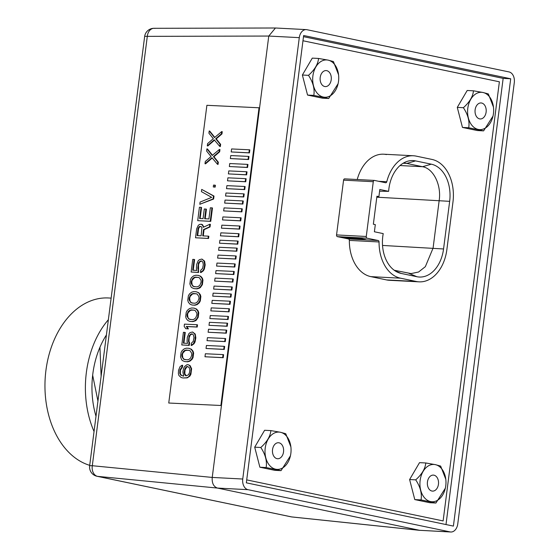 <?xml version="1.0" encoding="UTF-8"?>
<svg xmlns="http://www.w3.org/2000/svg" width="560" height="560" viewBox="0 0 560 560"><rect width="100%" height="100%" fill="white"/><g stroke="black" fill="none" stroke-linecap="round" stroke-linejoin="round"><path stroke-width="0.84" d="M299.285 37.653L268.772 36.05L212.233 477.428C211.827 483.154 213.584 486.703 217.49 488.075L419.601 530.306L450.807 532A9.408 6.552 93 0 0 457.758 523.957L514.297 82.586A9.408 6.552 93 0 0 509.033 71.932L306.929 29.701A9.408 6.552 93 0 0 306.236 29.61A9.408 6.552 93 0 0 299.285 37.653L242.746 479.024A9.408 6.552 93 0 0 248.01 489.678L450.114 531.909A9.408 6.552 93 0 0 450.807 532M453.397 526.099L510.706 78.778L303.646 35.511L246.337 482.832L453.397 526.099M154.931 28.406A9.408 6.748 89.9 0 0 153.958 28.308A9.408 6.748 89.9 0 0 147.301 36.358L268.772 36.05L275.457 28L306.236 29.61M242.746 479.024L212.233 477.428L92.302 465.717A9.408 0.721 7.3 0 0 89.642 465.878L144.648 36.519A9.408 9.408 0 0 1 153.958 28.308L275.457 28M291.116 516.831A9.408 9.408 0 0 0 292.061 516.978A9.408 6.349 96 0 1 291.613 516.908A9.408 6.713 -78.2 0 1 291.116 516.831L97.055 476.28A9.408 6.713 -78.2 0 0 97.552 476.357A9.408 6.797 -84.4 0 1 92.302 465.717L147.301 36.358A9.408 0.721 7.3 0 0 144.648 36.519M445.998 524.552L503.153 78.379L303.492 36.659M510.706 78.778L503.153 78.379M246.715 479.892L443.121 520.933L499.38 81.795L302.974 40.754L499.38 81.795L443.121 520.933L246.715 479.892M92.659 375.179L97.944 401.086M101.129 376.236L99.946 347.242M386.778 181.727A1.505 1.05 93 0 1 385.602 182.749L374.507 180.432A1.505 1.05 93 0 0 374.395 180.418A1.505 1.05 93 0 0 373.282 181.706L366.261 236.488A1.505 1.05 93 0 0 367.108 238.189L378.203 240.513A1.505 1.05 -87 0 1 379.057 241.962A37.632 26.215 93 0 0 400.547 278.194L416.276 281.484A37.632 26.215 93 0 0 419.069 281.848A37.632 26.215 93 0 0 446.859 249.662L452.963 202.027A37.632 26.215 93 0 0 431.914 159.418L416.185 156.128A37.632 26.215 93 0 0 413.385 155.764A37.632 26.215 93 0 0 386.778 181.727L378.658 181.3M379.813 189.49L388.633 191.338A32.816 22.862 -87 0 1 407.393 161.308A32.816 22.862 -87 0 1 415.569 160.895L431.305 164.178A32.816 22.862 -87 0 1 449.659 201.334L443.555 248.969A32.816 22.862 -87 0 1 416.885 276.717L401.156 273.427A32.816 22.862 -87 0 1 397.964 272.419A32.816 22.862 -87 0 1 383.222 233.611L374.395 231.77L375.312 224.623L373.352 224.21L376.936 196.224L378.896 196.637L379.813 189.49M376.866 196.791L378.896 196.637M346.689 238.574L365.617 239.568L360.661 238.532L341.733 237.538M346.304 237.776L346.213 238.476M379.596 191.184L388.633 191.338M383.845 182.385A29.806 20.762 -87 0 1 384.09 181.587M403.347 163.128A29.806 20.762 -87 0 1 404.565 163.142A29.806 20.762 -87 0 1 406.777 163.429L422.513 166.712C433.384 168.42 441.56 184.989 439.18 200.459L433.083 248.094L425.341 266.672L418.593 272.006L411.068 273.588L394.191 270.235M445.333 488.222L435.925 503.027L421.057 499.919C422.072 493.423 420.287 486.738 415.709 479.857C421.876 474.334 425.236 468.706 425.789 462.973L435.316 464.632A18.676 13.013 -87 0 1 445.802 479.318A18.676 13.013 -87 0 1 445.333 488.222A18.676 13.013 -87 0 1 430.584 501.578A18.676 13.013 -87 0 1 420.133 480.431A18.676 13.013 -87 0 1 435.316 464.632L440.657 466.081L445.795 479.262M431.935 491.036A8.015 5.586 -87 0 1 427.399 482.384A8.015 5.586 -87 0 1 433.37 475.104A8.015 5.586 -87 0 1 433.965 475.181A8.015 5.586 -87 0 1 438.494 483.826A8.015 5.586 -87 0 1 432.53 491.113A8.015 5.586 -87 0 1 431.935 491.036M425.789 462.973L419.524 462.644L409.612 479.535L414.785 499.59L429.66 502.698L435.925 503.027M421.057 499.919L414.785 499.59M415.709 479.857L409.612 479.535M290.423 455.847L281.022 470.652L266.147 467.551C267.162 461.055 265.377 454.37 260.799 447.489C266.973 441.966 270.333 436.338 270.879 430.605L280.406 432.264A18.676 13.013 -87 0 1 290.892 446.95A18.676 13.013 -87 0 1 290.423 455.847A18.676 13.013 -87 0 1 275.674 469.21A18.676 13.013 -87 0 1 265.223 448.063A18.676 13.013 -87 0 1 280.406 432.264L285.754 433.706L290.885 446.894M277.025 458.668A8.015 5.586 -87 0 1 272.496 450.016A8.015 5.586 -87 0 1 278.46 442.736A8.015 5.586 -87 0 1 279.055 442.813A8.015 5.586 -87 0 1 283.584 451.458A8.015 5.586 -87 0 1 277.62 458.745A8.015 5.586 -87 0 1 277.025 458.668M270.879 430.605L264.614 430.276L254.702 447.167L259.882 467.222L274.75 470.323L281.022 470.652M266.147 467.551L259.882 467.222M260.799 447.489L254.702 447.167M493.01 116.067L483.602 130.872L468.727 127.764C469.742 121.275 467.964 114.583 463.379 107.709C469.553 102.179 472.913 96.551 473.466 90.818L482.986 92.484A18.676 13.013 -87 0 1 493.472 107.17A18.676 13.013 -87 0 1 493.01 116.067A18.676 13.013 -87 0 1 478.254 129.43A18.676 13.013 -87 0 1 467.803 108.276A18.676 13.013 -87 0 1 482.986 92.484L488.334 93.926L493.472 107.114M479.605 118.881A8.015 5.586 -87 0 1 475.076 110.236A8.015 5.586 -87 0 1 481.04 102.949A8.015 5.586 -87 0 1 481.635 103.026A8.015 5.586 -87 0 1 486.164 111.678A8.015 5.586 -87 0 1 480.2 118.958A8.015 5.586 -87 0 1 479.605 118.881M473.466 90.818L467.194 90.489L457.282 107.387L462.462 127.435L477.33 130.543L483.602 130.872M468.727 127.764L462.462 127.435M463.379 107.709L457.282 107.387M338.1 83.699L328.692 98.504L313.824 95.396C314.839 88.9 313.054 82.215 308.476 75.341C314.643 69.811 318.003 64.183 318.556 58.45L328.076 60.116A18.676 13.013 -87 0 1 338.569 74.802A18.676 13.013 -87 0 1 338.1 83.699A18.676 13.013 -87 0 1 323.344 97.062A18.676 13.013 -87 0 1 312.9 75.908A18.676 13.013 -87 0 1 328.076 60.116L333.424 61.558L338.562 74.746M324.695 86.513A8.015 5.586 -87 0 1 320.166 77.868A8.015 5.586 -87 0 1 326.13 70.581A8.015 5.586 -87 0 1 326.725 70.658A8.015 5.586 -87 0 1 331.261 79.31A8.015 5.586 -87 0 1 325.29 86.59A8.015 5.586 -87 0 1 324.695 86.513M318.556 58.45L312.284 58.121L302.379 75.019L307.552 95.067L322.427 98.175L328.692 98.504M313.824 95.396L307.552 95.067M308.476 75.341L302.379 75.019M344.799 178.878A1.505 1.05 93 0 0 343.574 180.145L336.553 234.927A1.505 1.05 93 0 0 337.4 236.635L348.495 238.952A1.505 1.05 -87 0 1 349.349 240.401A37.632 26.215 93 0 0 370.839 276.633L386.568 279.923A37.632 26.215 93 0 0 392.182 280.217M386.47 154.567A37.632 26.215 93 0 0 357.238 179.522M221.711 131.572L221.431 133.805L215.705 138.775L220.094 144.221L219.807 146.454L214.228 139.825L207.291 145.866L207.578 143.633L213.304 138.663L208.915 133.21L209.202 130.977L214.515 137.592L221.711 131.572M220.899 405.489L168.749 403.025L206.892 105.308L259.035 107.772L220.899 405.489M205.52 356.79L223.216 357.707L223.601 354.697L223.055 354.676M206.584 348.516L224.273 349.433L224.658 346.43L224.112 346.402M207.585 340.697L225.274 341.614L225.659 338.604L225.113 338.583M208.663 332.276L226.352 333.193L226.737 330.183L226.198 330.162M209.552 325.353L227.241 326.277L227.626 323.267L227.08 323.239M210.413 318.591L228.109 319.508L228.494 316.498L227.948 316.477M211.4 310.919L229.089 311.836L229.474 308.826L228.928 308.805M212.359 303.401L230.055 304.318L230.44 301.308L229.894 301.287M213.29 296.177L230.979 297.101L231.364 294.091L230.818 294.063M214.193 289.107L231.882 290.031L232.267 287.021L231.721 286.993M215.215 281.141L232.904 282.058L233.289 279.048L232.743 279.027M216.174 273.623L233.87 274.54L234.255 271.53L233.709 271.509M217.14 266.098L234.829 267.022L235.214 264.012L234.675 263.984M218.162 258.132L235.851 259.049L236.236 256.039L235.69 256.018M219.163 250.306L236.852 251.23L237.237 248.22L236.698 248.192M220.066 243.243L237.762 244.16L238.147 241.15L237.601 241.129M221.011 235.872L238.707 236.789L239.092 233.779L238.546 233.758M221.998 228.2L239.687 229.117L240.072 226.114L239.526 226.086M223.048 219.961L240.744 220.878L241.129 217.868L240.583 217.847M224.21 210.931L241.899 211.855L242.284 208.845L241.738 208.817M225.211 203.112L242.9 204.036L243.285 201.026L242.739 200.998M226.114 196.042L243.803 196.966L244.188 193.956L243.649 193.928M227.059 188.678L244.748 189.595L245.133 186.585L244.587 186.564M228.06 180.852L245.749 181.776L246.134 178.766L245.595 178.738M228.949 173.936L246.638 174.86L247.023 171.85L246.477 171.822M229.887 166.565L247.583 167.489L247.968 164.479L247.422 164.451M230.909 158.599L248.605 159.516L248.99 156.506L248.444 156.485M231.756 151.977L249.452 152.901L249.837 149.891L249.291 149.863M183.344 376.117L181.391 375.354L180.292 373.436L180.46 370.069L182.434 367.171L182.679 365.309L182.098 365.533M183.043 377.972L187.229 377.881L189.861 376.131L190.897 374.311L191.611 368.725L190.134 365.659L188.496 364.833M184.996 361.592L187.677 361.802L189.903 361.158L192.01 359.387L193.046 357.56L193.62 353.094L193.053 351.197L191.429 349.251L189.147 348.39M182.329 344.988L189.245 345.401L189.581 342.797L188.972 341.271L189.182 337.533L190.316 334.971L192.22 333.935M191.702 345.051L191.639 345.513L194.012 343.756L195.048 341.929L195.839 337.848L195.251 334.075L192.696 332.087M183.904 343.196L185.276 332.486L184.73 332.458M186.221 328.699L188.412 328.888L186.837 326.564L197.218 327.061L197.505 324.828L196.959 324.8M190.148 321.398L192.829 321.608L195.055 320.964L196.217 320.271L198.191 317.366L198.765 312.9L198.205 311.003L196.581 309.057L194.299 308.196M192.241 305.025L194.929 305.235L197.148 304.591L199.255 302.82L200.291 300.993L200.865 296.527L200.305 294.63L198.674 292.684L196.392 291.823M194.341 288.652L197.022 288.862L199.248 288.218L200.41 287.525L202.391 284.62L202.958 280.154L202.398 278.257L200.774 276.304L198.492 275.45M191.674 272.048L198.59 272.461L198.527 264.593L199.654 262.024L201.565 260.995M201.047 272.111L200.984 272.573L203.357 270.809L204.393 268.989L205.184 264.908L204.596 261.135L202.041 259.147M193.242 270.249L194.614 259.539L194.075 259.518M203.273 235.907L204.071 229.663L210.042 226.947L210.378 224.343L209.797 224.616M203.749 227.08L202.559 224.721L201.439 224.294M196.063 237.811L208.565 238.483L208.852 236.25L208.306 236.229M205.198 218.771L206.43 209.181L205.884 209.153M200.137 218.533L201.558 207.452L201.012 207.431M198.254 220.689L210.756 221.368L212.478 207.97L211.932 207.942M200.382 204.057L213.619 199.038L214.004 196.063L202.223 189.693M213.822 186.984L215.145 187.131L215.383 185.269L214.837 185.241M217.581 163.863L218.05 164.43L218.337 162.197L213.948 156.744L219.674 151.774L219.961 149.541L219.345 150.052M212.492 155.232L207.445 148.953L207.382 149.429M205.618 163.191L205.541 163.835L212.219 158.018M219.863 145.999L220.339 146.566L220.626 144.333L216.237 138.88L221.963 133.91L222.25 131.677L221.634 132.195M214.781 137.368L209.734 131.089L209.671 131.565M207.907 145.327L207.823 145.971L214.508 140.161M186.235 375.879L184.821 373.646L185.031 369.915L186.746 366.996L188.027 366.681M185.444 359.737L184.24 359.394L182.833 357.826L182.413 354.816L182.917 352.961L185.381 350.462L188.699 350.245M190.589 319.55L189.385 319.2L187.978 317.632L187.558 314.622L188.069 312.774L190.533 310.268L193.851 310.051M192.689 303.17L191.485 302.827L190.078 301.259L189.658 298.249L190.162 296.394L192.626 293.895L195.951 293.678M194.782 286.797L193.578 286.447L192.171 284.886L191.758 281.869L192.262 280.021L194.726 277.515L198.044 277.298M197.68 235.641L198.576 228.655L199.612 226.828L200.893 226.513M222.677 357.602L204.981 356.762L205.366 353.752L223.062 354.592L222.677 357.602M223.741 349.328L206.038 348.488L206.423 345.485L224.126 346.318L223.741 349.328M224.742 341.509L207.039 340.669L207.424 337.659L225.127 338.499L224.742 341.509M225.82 333.081L208.117 332.248L208.502 329.238L226.205 330.078L225.82 333.081M226.709 326.165L209.006 325.332L209.391 322.322L227.094 323.155L226.709 326.165M227.577 319.396L209.874 318.563L210.259 315.553L227.962 316.393L227.577 319.396M228.557 311.731L210.854 310.891L211.239 307.881L228.942 308.721L228.557 311.731M229.516 304.206L211.82 303.373L212.205 300.363L229.908 301.203L229.516 304.206M230.447 296.989L212.744 296.156L213.129 293.146L230.832 293.979L230.447 296.989M231.35 289.919L213.647 289.086L214.032 286.076L231.735 286.916L231.35 289.919M232.372 281.953L214.669 281.113L215.054 278.103L232.757 278.943L232.372 281.953M233.331 274.428L215.635 273.595L216.02 270.585L233.716 271.425L233.331 274.428M234.297 266.91L216.594 266.077L216.979 263.067L234.682 263.9L234.297 266.91M235.319 258.937L217.616 258.104L218.001 255.094L235.704 255.934L235.319 258.937M236.32 251.118L218.617 250.285L219.002 247.275L236.705 248.108L236.32 251.118M237.223 244.048L219.52 243.215L219.912 240.205L237.608 241.045L237.223 244.048M238.168 236.684L220.465 235.844L220.85 232.834L238.553 233.674L238.168 236.684M239.155 229.012L221.452 228.172L221.837 225.169L239.54 226.002L239.155 229.012M240.205 220.766L222.509 219.933L222.894 216.923L240.597 217.763L240.205 220.766M241.367 211.743L223.664 210.91L224.049 207.9L241.752 208.74L241.367 211.743M242.368 203.924L224.665 203.091L225.05 200.081L242.753 200.914L242.368 203.924M243.271 196.854L225.568 196.021L225.953 193.011L243.656 193.851L243.271 196.854M244.216 189.49L226.513 188.65L226.898 185.64L244.601 186.48L244.216 189.49M245.217 181.664L227.514 180.831L227.899 177.821L245.602 178.661L245.217 181.664M246.106 174.748L228.403 173.915L228.788 170.905L246.491 171.738L246.106 174.748M247.051 167.377L229.348 166.544L229.733 163.534L247.436 164.374L247.051 167.377M248.066 159.411L230.363 158.571L230.755 155.561L248.451 156.401L248.066 159.411M248.92 152.789L231.217 151.956L231.602 148.946L249.305 149.786L248.92 152.789M184.66 366.443L187.033 364.679L188.363 364.742L189.595 365.554L191.079 368.62L190.869 372.351L189.329 376.019L188.118 377.09L186.69 377.769L182.917 377.965L181.104 377.503L178.941 375.529L178.381 373.632L178.542 370.272L180.089 366.597L182.14 365.197L181.902 367.059L179.921 369.964L179.76 373.324L180.852 375.249L183.687 376.131L182.882 371.973L183.624 368.263L184.66 366.443M187.061 366.555L186.214 366.891L184.905 368.697L184.163 372.407L184.681 374.682L185.864 375.858L188.405 374.857L189.49 372.659L189.826 370.055L189.308 367.787L187.859 366.59L187.061 366.555M187.145 361.69L184.751 361.578L182.714 360.731L181.741 359.94L180.53 356.888L181.097 352.422L182.14 350.595L184.24 348.824L186.466 348.18L188.86 348.292L190.897 349.139L192.521 351.085L193.081 352.989L192.507 357.455L191.471 359.275L189.371 361.046L187.145 361.69M183.701 359.282L187.117 359.821L188.762 359.52L190.554 358.106L191.73 355.166L191.702 353.297L189.91 350.588L186.494 350.056L184.849 350.35L183.057 351.764L181.881 354.704L181.909 356.58L183.701 359.282M188.433 341.159L189.042 342.685L188.713 345.289L181.79 344.967L183.407 332.311L184.737 332.374L183.358 343.168L187.614 343.371L187.054 341.467L187.313 337.365L188.853 333.69L190.064 332.626L192.556 331.996L194.712 333.97L195.272 335.867L195.02 339.976L193.473 343.644L191.107 345.408L191.394 343.175L193.228 341.39L193.97 337.68L193.508 335.034L192.052 333.844L190.673 334.152L189.105 335.951L188.433 341.159M184.457 324.128L196.973 324.716L196.686 326.949L186.298 326.459L187.88 328.776L185.745 328.678L184.17 326.354L184.457 324.128M192.297 321.503L189.896 321.384L187.859 320.544L186.235 318.591L185.675 316.694L186.249 312.228L187.285 310.408L189.385 308.63L191.611 307.986L194.012 308.105L196.042 308.945L197.673 310.898L198.233 312.795L197.659 317.261L196.623 319.081L194.516 320.859L192.297 321.503M188.853 319.088L192.269 319.627L193.914 319.333L195.699 317.919L196.882 314.979L196.854 313.103L195.055 310.401L191.639 309.862L189.994 310.156L188.209 311.57L187.026 314.51L187.054 316.386L188.853 319.088M194.39 305.123L191.996 305.011L189.959 304.164L188.335 302.218L187.775 300.321L188.349 295.855L189.385 294.028L191.485 292.257L193.711 291.613L196.105 291.725L198.142 292.572L199.115 293.37L200.326 296.422L199.759 300.888L198.716 302.708L196.616 304.479L194.39 305.123M190.946 302.715L194.362 303.254L196.007 302.953L197.799 301.539L198.975 298.599L198.947 296.73L197.155 294.021L193.739 293.489L192.094 293.783L190.302 295.197L189.126 298.137L189.154 300.013L190.946 302.715M196.49 288.75L194.089 288.638L192.059 287.791L191.086 287L189.868 283.948L190.442 279.482L191.478 277.655L193.585 275.884L195.811 275.24L198.205 275.352L200.242 276.199L201.866 278.145L202.426 280.042L201.852 284.508L200.816 286.335L198.716 288.106L196.49 288.75M193.046 286.342L196.462 286.874L198.107 286.58L199.892 285.166L201.075 282.226L201.047 280.357L199.248 277.648L195.839 277.116L194.194 277.41L192.402 278.824L191.226 281.764L191.247 283.633L193.046 286.342M197.778 268.219L198.387 269.745L198.051 272.349L191.128 272.02L192.752 259.371L194.082 259.434L192.703 270.228L196.959 270.424L196.399 268.527L196.658 264.425L198.198 260.75L199.409 259.686L201.901 259.056L204.057 261.03L204.645 264.803L203.854 268.884L202.818 270.704L200.452 272.461L200.739 270.228L202.573 268.443L203.315 264.74L202.853 262.094L201.397 260.904L200.018 261.212L198.45 263.011L197.778 268.219M203.539 229.551L202.727 235.879L208.32 236.145L208.033 238.378L195.517 237.783L196.658 228.851L198.156 225.554L199.36 224.49L201.278 224.203L202.951 225.778L203.287 227.297L209.846 224.238L209.51 226.842L203.539 229.551M201.131 235.802L201.908 227.605L201.474 226.835L199.927 226.387L199.08 226.723L198.037 228.543L197.134 235.613L201.131 235.802M208.915 218.946L210.343 207.788L211.939 207.858L210.224 221.256L197.708 220.668L199.423 207.27L201.026 207.347L199.591 218.512L203.056 218.673L204.295 208.999L205.891 209.069L204.652 218.75L208.915 218.946M201.712 189.406L213.465 195.951L213.087 198.926L199.808 204.295L200.095 202.062L211.68 197.365L201.425 191.639L201.712 189.406M213.521 185.094L214.851 185.157L214.613 187.019L213.283 186.956L213.521 185.094M219.429 149.436L219.142 151.669L213.416 156.639L217.805 162.085L217.518 164.318L211.939 157.689L205.002 163.73L205.289 161.497L211.015 156.52L206.626 151.074L206.913 148.841L212.226 155.456L219.429 149.436M94.045 431.515A84.672 58.989 -87 0 1 108.367 319.711M95.998 416.269A75.264 52.437 -87 0 1 106.421 334.95M89.712 465.346A84.672 58.989 -87 0 1 45.703 372.295A84.672 58.989 -87 0 1 108.458 297.976L111.139 298.116M450.114 531.909L419.601 530.306L291.613 516.908L97.552 476.357L217.49 488.075L248.01 489.678M374.283 180.425L344.575 178.864M415.569 160.895L406.777 163.429L403.158 163.24M431.305 164.178L422.513 166.712L400.043 165.536M449.659 201.334L376.81 197.19M443.555 248.969L382.529 245.441M416.885 276.717L408.856 273.301M401.156 273.427L395.024 270.823M367.108 238.189L337.4 236.635M378.203 240.513L348.495 238.952M366.261 236.488L336.553 234.927M373.282 181.706L343.574 180.145M379.057 241.962L349.349 240.401M400.547 278.194L370.839 276.633M416.276 281.484L386.568 279.923M89.642 465.878A9.408 9.408 0 0 0 97.055 476.28M292.061 516.978L420.063 530.383M374.395 180.418L344.687 178.864M419.069 281.848L389.361 280.287M413.385 155.764L383.677 154.203"/></g></svg>
